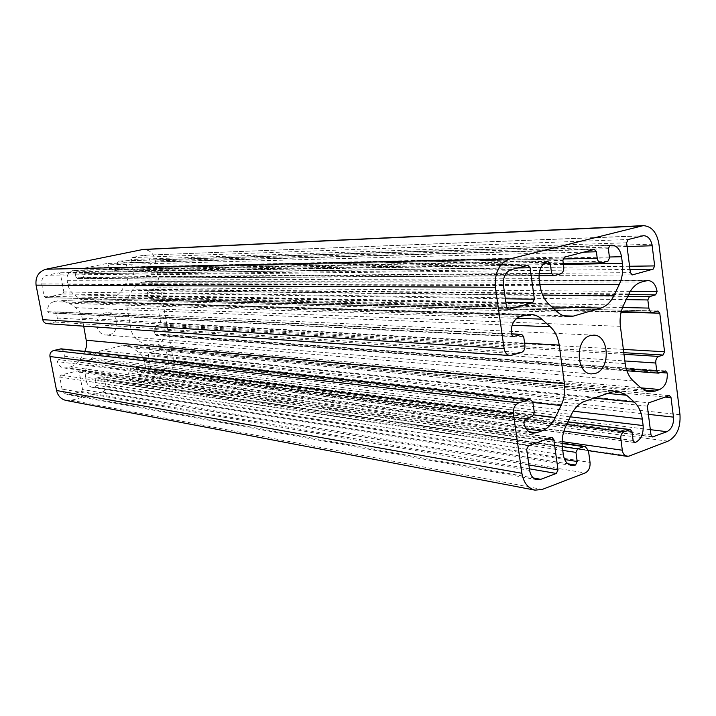 <?xml version="1.0" encoding="UTF-8"?>
<svg xmlns="http://www.w3.org/2000/svg" width="716" height="716" viewBox="0 0 716 716"><rect width="100%" height="100%" fill="white"/><g stroke="black" fill="none" stroke-linecap="round" stroke-linejoin="round"><path stroke-width="0.54" stroke-dasharray="3.58 2.69" d="M108.939 334.82C120.333 332.663 118.954 312.722 107.4 312.758L104.849 312.981C93.563 314.968 94.602 334.748 105.995 335.052L108.939 334.82M658.908 243.968L155.22 259.998C153.51 253.213 149.483 249.696 143.146 249.436M45.958 297.561L62.65 293.927L63.867 291.958L60.457 274.156L58.882 272.796L47.149 275.212C43.076 276.519 41.26 279.428 41.698 283.957L44.079 296.236L45.609 297.596L508.127 309.249M142.591 255.379L131.959 257.59L130.813 259.496L133.973 276.77L135.431 278.085L151.121 274.702L152.248 272.805L150.127 261.072C149.188 257.366 146.995 255.433 143.531 255.263L642.35 235.868M70.168 394.453L81.356 391.518L82.546 389.522L79.216 372.114L77.954 370.852L60.967 375.041L59.741 377.055L62.077 389.083C62.802 392.082 64.574 393.907 67.394 394.57L70.168 394.453L533.429 478.002M168.323 361.562L166.237 350.061L164.993 348.817L149.367 352.693L148.239 354.617L151.336 371.523L152.535 372.75L163.427 369.993C167.07 368.606 168.708 365.795 168.323 361.562L648.392 414.358M627.753 296.424L148.579 290.741L153.251 289.694L154.379 287.796C153.376 283.76 151.004 281.603 147.245 281.307L142.403 282.211C138.492 283.142 135.396 285.451 133.113 289.121L129.229 295.61C127.045 299.377 126.329 303.459 127.072 307.853L131.073 329.53C131.941 333.871 134.035 337.254 137.347 339.697L143.164 343.85L149.68 346.293L157.43 345.094C161.601 343.564 163.463 340.377 163.024 335.544L161.744 334.291L156.706 335.464L658.953 373.081M626.258 368.812L155.014 334.238L156.706 335.464M155.014 334.238L154.155 329.53L624.862 360.962M624.003 354.313L156.401 325.708L154.155 329.53M156.401 325.708L159.641 324.93L160.76 323.023L156.661 300.416L155.282 299.127L151.72 299.906L653.296 312.364M622.562 307.522L148.302 297.391L151.72 299.906M148.302 297.391L147.442 292.647L626.214 299.628M148.579 290.741L147.442 292.647M539.121 273.369L75.977 277.235L74.947 271.82L73.121 270.496C68.593 271.955 66.579 275.23 67.062 280.314L67.814 284.288C68.754 288.781 70.974 292.325 74.491 294.911L80.657 299.315L88.668 302.045L112.358 297.194C116.368 296.227 119.518 293.891 121.818 290.195L125.739 283.697C127.922 279.938 128.638 275.857 127.896 271.454L127.188 267.578C126.106 263.354 123.573 261.143 119.59 260.928L118.435 261.072L117.263 262.987L118.247 268.303L609.531 257.903M607.911 261.224L117.084 270.218L118.247 268.303M117.084 270.218L112.689 271.149L601.959 262.817M562.964 258.977L109.154 268.545L112.689 271.149M109.154 268.545L108.456 264.822L106.926 263.488L85.222 267.981L84.023 269.923L84.73 273.682L563.769 267.068M560.377 273.915L82.34 277.593L84.291 276.179L84.73 273.682M82.34 277.593L77.802 278.551L554.086 275.588M75.977 277.235L77.802 278.551M155.22 259.998L173.317 360.264C174.015 367.943 171.052 373.045 164.447 375.587L133.4 383.481L129.829 379.802L128.567 373.018L130.867 369.116L135.673 367.97L136.899 369.205L631.977 431.65M633.123 440.501L137.857 374.396L136.899 369.205M137.857 374.396L139.575 375.596C143.809 373.985 145.706 370.754 145.259 365.894L570.321 416.837M573.23 411.199L144.56 362.108L145.259 365.894M144.56 362.108C143.71 357.812 141.634 354.465 138.331 352.039L132.496 347.913L125.909 345.461L121.407 345.801L101.421 350.724C97.367 351.798 94.163 354.232 91.8 358.027L87.782 364.739C85.526 368.633 84.783 372.803 85.562 377.234L562.445 448.252M563.376 454.991L86.296 381.118L85.562 377.234M86.296 381.118C87.128 384.564 89.151 386.64 92.364 387.338L95.291 387.195L96.472 385.208L564.647 459.52M66.114 400.459L71.287 400.271L102.424 392.019C105.055 391.017 106.228 389.039 105.941 386.076L104.652 379.22L102.191 376.732L96.651 377.941L95.47 379.928L96.472 385.208M525.49 418.627L58.614 359.566L63.67 358.322L64.888 356.317L63.948 351.431L61.254 348.844M58.614 359.566L57.387 361.58C58.273 365.169 60.421 367.308 63.84 367.97L66.624 367.818L528.954 431.73M526.179 428.866L70.302 366.896L66.624 367.818M70.302 366.896C74.455 365.778 77.722 363.307 80.103 359.486L84.882 351.404M83.7 326.183L82.179 318.173C81.266 313.733 79.064 310.234 75.556 307.665L69.354 303.28L61.191 300.532L525.437 315.022M520.183 316.508L53.87 301.687L57.602 300.863M53.87 301.687C49.279 303.217 47.22 306.538 47.721 311.657L49.189 312.99L512.772 336.484M47.095 323.659L55.401 321.931L57.477 319.542L56.555 313.116L55.096 311.782L49.592 312.955M679.985 414.707L173.317 360.264M505.344 298.769L63.867 291.958M60.457 274.156L517.641 267.954M62.65 293.927L505.836 302.215M503.411 285.12L41.698 283.957M44.079 296.236L506.498 306.949M511.322 269.583L47.149 275.212M527.495 265.421L58.605 272.832M626.59 242.787L130.813 259.496M133.973 276.77L630.384 272.644M131.959 257.59L628.165 239.52M627.064 246.519L150.127 261.072M629.57 266.254L152.248 272.805M631.924 274.863L135.709 278.05M151.121 274.702L629.973 269.404M528.882 464.961L82.546 389.522M79.216 372.114L547.928 438.81M81.356 391.518L529.428 468.819M529.652 470.412L62.077 389.083M526.672 449.388L59.741 377.055M551.356 437.592L77.4 370.888M60.967 375.041L528.426 445.773M668.887 395.662L164.564 348.853M149.367 352.693L648.884 402.795M166.237 350.061L664.931 397.067M650.334 429.663L163.427 369.993M651.936 436.688L153.036 372.723M647.345 406.142L148.239 354.617M151.336 371.523L651.005 434.907M154.029 345.953L643.935 390.077M640.909 387.875L143.164 343.85M633.302 380.957L137.347 339.697M625.211 363.639L131.073 329.53M620.396 326.326L127.072 307.853M623.582 305.168L129.229 295.61M628.925 293.945L133.113 289.121M641.438 282.041L142.403 282.211M145.849 281.46L646.02 280.735M630.295 291.403L154.379 287.796M623.368 349.399L160.76 323.023M156.661 300.416L621.121 312.203M163.024 335.544L660.564 372.535M640.892 387.857L157.43 345.094M563.725 315.828L92.176 301.713M112.358 297.194L551.973 306.967M557.549 312.042L80.657 299.315M549.109 304.363L74.491 294.911M540.097 285.675L67.814 284.288M67.062 280.314L539.13 278.676M547.785 261.394L73.121 270.496M594.012 249.472L106.684 263.515M85.222 267.981L564.575 257.071M118.435 261.072L609.951 245.364M609.414 256.999L127.188 267.578M127.896 271.454L563.403 264.383M539.927 284.449L125.739 283.697M542.656 295.037L121.818 290.195M668.055 441.154L164.447 375.587M48.402 323.56L511.985 355.351M55.06 322.03L521.382 352.487M47.721 311.657L511.287 334.265M516.764 318.298L69.354 303.28M75.556 307.665L512.119 325.234M524.595 343.134L82.179 318.173M532.695 402.419L84.148 352.755M80.103 359.486L533.966 414.895M523.736 422.234L57.387 361.58M71.287 400.271L542.209 489.44M102.424 392.019L585.133 472.972M105.941 386.076L590.047 462.447M104.652 379.22L588.462 450.641M95.291 387.195L567.86 463.798M565.792 426.324L87.782 364.739M91.8 358.027L571.466 414.43M584.757 401.309L101.421 350.724M121.407 345.801L611.876 392.01M607.732 393.433L132.496 347.913M138.331 352.039L594.208 398.069M634.054 442.291L139.575 375.596M563.94 431.041L128.567 373.018M129.829 379.802L562.123 441.62M135.02 383.382L629.131 456.092M628.63 294.58L153.251 289.694M623.797 352.675L159.641 324.93M154.969 299.163L657.583 311.057M161.342 334.327L665.057 371.004M543.542 263.855L74.947 271.82M583.782 252.113L108.456 264.822M84.023 269.923L562.883 260.472M117.263 262.987L608.332 248.676M57.504 318.038L524.909 345.38M533.134 404.066L63.948 351.431M101.09 376.795L562.096 443.499M566.66 424.507L130.867 369.116M56.555 313.116L523.691 336.681M511.242 333.942L54.693 311.809M63.67 358.322L532.588 416.211M534.333 412.631L64.888 356.317M96.651 377.941L562.257 446.605M562.74 450.391L95.47 379.928M567.878 421.957L135.172 367.997M593.788 335.142L107.4 312.758M591.344 373.913L105.995 335.052M643.612 235.68L143.531 255.263M536.937 479.711L67.394 394.57M649.448 391.822L149.68 346.293M647.864 280.475L147.245 281.307M568.495 316.74L88.668 302.045M611.518 245.132L119.59 260.928M530.475 314.378L61.191 300.532M532.597 433.18L63.84 367.97M571.538 465.472L92.364 387.338M617.917 391.258L125.909 345.461M588.462 450.659L133.4 383.481M527.88 265.368L58.882 272.796M508.628 309.339L45.609 297.596M632.291 274.908L135.431 278.085M552.117 437.503L77.954 370.852M669.451 395.581L164.993 348.817M652.553 436.939L152.535 372.75M658.004 310.995L155.282 299.127M665.576 370.933L161.744 334.291M548.161 261.349L73.381 270.469M594.343 249.428L106.926 263.488M513.327 336.61L49.189 312.99M562.096 443.123L102.191 376.732M634.698 442.551L139.065 375.623M621.246 311.702L151.067 299.968M626.885 370.79L156.303 335.5M538.951 275.732L77.516 278.578M563.295 263.56L112.17 271.212M511.233 333.844L55.096 311.782M567.949 421.805L135.673 367.97"/><path stroke-width="1.07" d="M595.345 373.421C610.775 369.331 609.423 334.918 593.788 335.142L590.333 335.58C574.912 339.241 575.87 373.761 591.344 373.913L595.345 373.421M509.828 258.941L643.245 225.638C651.614 226.211 656.832 232.324 658.908 243.968L679.985 414.707C680.701 427.685 676.727 436.5 668.055 441.154L629.131 456.092L626.983 456.343C624.468 455.788 622.911 453.747 622.311 450.221L620.799 438.622C620.602 435.256 621.658 432.983 623.958 431.793L630.384 429.582L631.977 431.65L633.123 440.501L634.698 442.551L635.378 442.47C641.017 439.49 643.603 433.86 643.129 425.564L642.306 419.111C641.285 411.807 638.627 406.142 634.313 402.115L626.643 395.241L617.917 391.258L611.876 392.01L584.757 401.309C579.226 403.332 574.787 407.699 571.466 414.43L565.792 426.324C562.606 433.243 561.487 440.546 562.445 448.252L563.376 454.991C564.432 460.961 567.153 464.451 571.538 465.472L575.53 465.042L577.194 461.507L575.95 452.387L577.615 448.869L583.692 446.623L585.187 446.462L588.462 450.641L590.047 462.447C590.36 467.566 588.722 471.074 585.133 472.972L542.209 489.44L535.013 490.147C527.978 488.357 523.602 482.736 521.892 473.285L513.399 413.687C513.05 408.308 514.822 404.692 518.715 402.857L529.446 399.609C531.424 399.984 532.659 401.461 533.134 404.066L534.333 412.631L532.588 416.211L525.49 418.627L523.736 422.234C524.9 428.535 527.853 432.187 532.597 433.18L536.481 432.768L541.618 430.969C547.409 428.795 551.982 424.311 555.347 417.509L561.093 405.56C564.289 398.678 565.407 391.375 564.441 383.633L559.187 345.085C558.041 337.325 555.079 331.222 550.3 326.765L541.797 319.139C538.396 316.132 534.619 314.548 530.475 314.378L520.183 316.508C513.676 319.282 510.714 325.198 511.287 334.265L513.327 336.61L521.669 334.354L523.691 336.681L524.909 345.38C525.141 348.969 523.96 351.341 521.382 352.487L510.132 355.566C506.919 355.082 504.914 352.755 504.118 348.585L495.374 287.25C494.434 272.528 499.249 263.085 509.828 258.941L45.994 269.225C38.575 271.588 35.263 276.895 36.06 285.147L495.374 287.25M643.245 225.638L143.146 249.436L45.994 269.225M534.413 299.225L532.659 302.716L508.628 309.339L506.498 306.949L503.411 285.12C502.892 277.065 505.532 271.883 511.322 269.583L527.88 265.368L530.064 267.784L534.413 299.225L505.344 298.769M652.169 245.758L654.675 265.913L653.144 269.153L632.291 274.908L630.384 272.644L626.59 242.787L628.165 239.52L643.612 235.68C648.177 236.02 651.032 239.377 652.169 245.758L627.064 246.519M540.786 479.326L536.937 479.711C533.017 478.744 530.592 475.648 529.652 470.412L526.672 449.388L528.426 445.773L551.356 437.592L552.117 437.503L553.835 439.651L558.024 469.884L556.323 473.455L540.786 479.326L533.429 478.002M673.461 417.124C673.854 424.293 671.662 429.153 666.873 431.694L652.553 436.939L651.005 434.907L647.345 406.142L648.884 402.795L669.451 395.581L671.044 397.649L673.461 417.124L648.392 414.358M626.214 299.628L647.837 299.95L649.385 296.675L655.57 294.858L657.1 291.609C655.892 284.7 652.813 280.985 647.864 280.475L641.438 282.041C636.238 283.634 632.067 287.608 628.925 293.945L623.582 305.168C620.575 311.693 619.51 318.745 620.396 326.326L625.211 363.639C626.267 371.085 628.961 376.858 633.302 380.957L640.909 387.875L649.448 391.822L655.176 391.088L659.66 389.513C665.155 386.747 667.679 381.252 667.222 373.027L665.576 370.933L658.425 373.152L656.769 371.049L626.258 368.812M647.837 299.95L648.866 308.086L622.562 307.522M624.862 360.962L655.758 363.021C655.579 359.7 656.59 357.508 658.81 356.434L663.061 355.029L664.573 351.753L659.776 313.178L658.004 310.995L652.437 312.48C650.531 312.248 649.331 310.78 648.866 308.086M655.758 363.021L656.769 371.049M597.233 258.252L596.392 251.772L594.343 249.428L564.575 257.071L562.883 260.472L563.769 267.068C563.984 270.612 562.857 272.894 560.377 273.915L553.692 275.642L551.588 273.27L550.3 263.739L547.785 261.394C541.466 263.935 538.584 269.699 539.13 278.676L540.097 285.675C541.287 293.605 544.294 299.834 549.109 304.363L557.549 312.042C560.879 315.022 564.53 316.588 568.495 316.74L573.328 316.114L600.885 308.05C606.318 306.323 610.623 302.259 613.791 295.851L619.206 284.592C622.222 278.094 623.287 271.042 622.401 263.434L621.542 256.731C620.208 249.419 616.861 245.552 611.518 245.132L609.951 245.364L608.332 248.676L609.531 257.903L607.911 261.224L601.252 262.915C599.122 262.727 597.779 261.179 597.233 258.252L562.964 258.977M535.013 490.147L66.114 400.459C61.039 399.242 57.853 395.921 56.555 390.506L49.95 356.541C49.646 353.489 50.881 351.475 53.628 350.5L61.254 348.844L529.446 399.609M84.882 351.404L86.403 346.759L86.663 342.687L83.7 326.183M510.132 355.566L47.095 323.659C44.822 323.355 43.381 322.021 42.772 319.667L36.06 285.147M641.115 225.952L141.544 249.633M517.641 267.954L530.064 267.784M509.13 309.276L508.127 309.249M505.836 302.215L532.659 302.716M654.675 265.913L629.57 266.254M632.649 274.863L631.924 274.863M629.973 269.404L653.144 269.153M558.024 469.884L528.882 464.961M547.928 438.81L553.835 439.651M529.428 468.819L556.323 473.455M664.931 397.067L671.044 397.649M666.873 431.694L650.334 429.663M653.207 436.858L651.936 436.688M643.935 390.077L655.176 391.088M657.1 291.609L630.295 291.403M664.573 351.753L623.368 349.399M621.121 312.203L659.776 313.178M660.564 372.535L667.222 373.027M659.66 389.513L640.892 387.857M573.328 316.114L563.725 315.828M551.973 306.967L600.885 308.05M621.542 256.731L609.414 256.999M563.403 264.383L622.401 263.434M619.206 284.592L539.927 284.449M613.791 295.851L542.656 295.037M42.772 319.667L504.118 348.585M541.797 319.139L516.764 318.298M512.119 325.234L550.3 326.765M559.187 345.085L524.595 343.134M86.376 340.261L564.441 383.633M561.093 405.56L532.695 402.419M533.966 414.895L555.347 417.509M541.618 430.969L526.179 428.866M528.954 431.73L536.481 432.768M528.032 399.77L60.251 348.907M53.628 350.5L518.715 402.857M49.95 356.541L513.399 413.687M56.555 390.506L521.892 473.285M567.86 463.798L575.53 465.042M626.643 395.241L607.732 393.433M594.208 398.069L634.313 402.115M642.306 419.111L573.23 411.199M570.321 416.837L643.129 425.564M635.378 442.47L634.054 442.291M620.799 438.622L563.94 431.041M562.123 441.62L622.311 450.221M655.57 294.858L628.63 294.58M663.061 355.029L623.797 352.675M550.3 263.739L543.542 263.855M596.392 251.772L583.782 252.113M512.772 336.484L513.9 336.547M562.096 443.499L583.692 446.623M564.647 459.52L577.194 461.507M623.958 431.793L566.66 424.507M649.385 296.675L627.753 296.424M658.81 356.434L624.003 354.313M551.588 273.27L539.121 273.369M521.105 334.417L511.242 333.942M562.257 446.605L577.615 448.869M575.95 452.387L562.74 450.391M629.722 429.663L567.878 421.957M626.983 456.343L588.462 450.659M585.187 446.462L562.096 443.123M652.437 312.48L621.246 311.702M658.425 373.152L626.885 370.79M553.692 275.642L538.951 275.732M601.252 262.915L563.295 263.56M521.669 334.354L511.233 333.844M630.384 429.582L567.949 421.805"/></g></svg>
